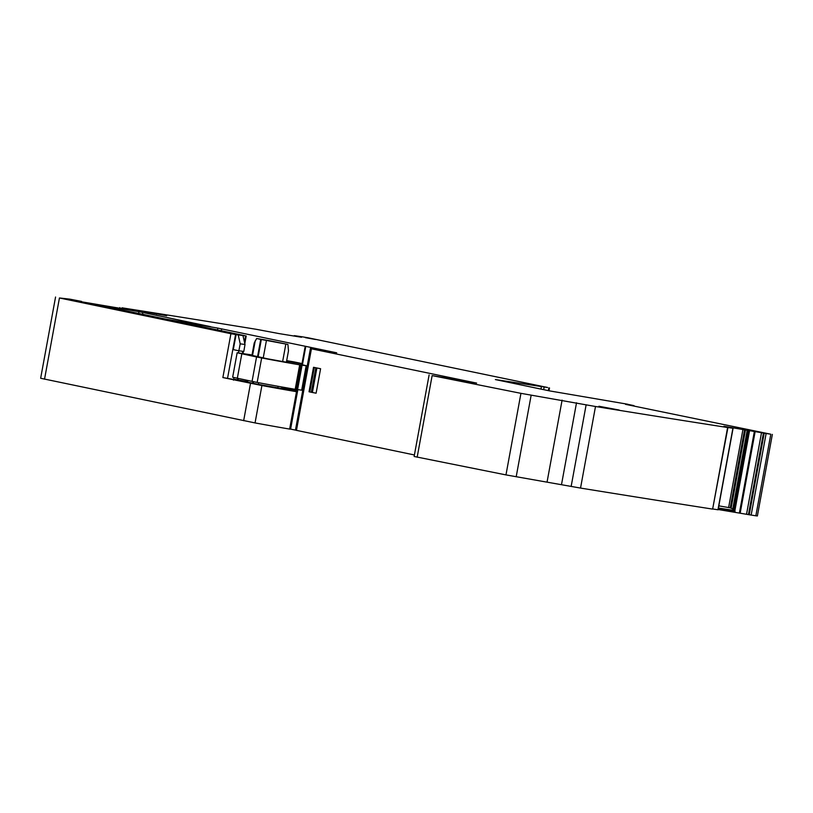 <?xml version="1.0" encoding="UTF-8"?>
<svg xmlns="http://www.w3.org/2000/svg" width="813" height="813" viewBox="0 0 813 813"><rect width="100%" height="100%" fill="white"/><g stroke="black" fill="none" stroke-linecap="round" stroke-linejoin="round"><path stroke-width="1.22" d="M313.523 367.293L309.031 391.764L311.338 392.273L316.105 393.197L320.596 368.726L313.523 367.293L320.596 368.726M336.663 352.913L311.43 348.818L476.631 383.096L432.14 375.606L520.94 393.34L595.502 406.5A1594.486 37.642 10.4 0 0 613.49 409.406A1594.486 37.642 10.4 0 0 727.605 427.526L733.082 428.227L723.905 426.286L766.131 433.492A1594.486 37.642 10.4 0 0 770.815 434.213L625.532 404.346M295.952 430.25L414.417 454.965M336.684 352.801L217.833 328.106A241.969 5.711 10.4 0 0 172.336 320.444L245.628 335.85L244.459 342.09M625.573 404.254L634.008 405.636L626.965 404.163M627.697 404.315L626.986 404.112M627.707 404.234L549.608 390.901L495.381 379.569L547.566 387.486L307.68 337.71A1594.486 37.642 10.4 0 0 301.877 336.755L294.316 335.647L301.552 337.263L278.9 333.564L256.146 329.285A1594.486 37.642 10.4 0 0 138.251 310.383A1594.486 37.642 10.4 0 0 121.95 307.812L131.991 310.271A251.644 5.945 10.4 0 1 91.391 303.452L74.186 300.566L81.574 301.41L69.705 299.123L59.44 297.975L230.912 333.706L222.864 377.557L261.908 385.535A69.664 1.646 10.4 0 0 296.501 391.693L281.572 388.462M238.483 352.842L240.191 343.838L238.25 334.956L230.912 333.706M238.25 334.956L245.628 335.85M210.699 326.674L138.993 311.684A241.969 5.711 10.4 0 0 93.495 304.021L165.263 319.021A241.969 5.711 10.4 0 0 210.699 326.674M753.387 431.032L762.472 432.607L752.289 430.768M763.58 432.75L762.472 432.607M315.485 339.478L305.312 337.639L315.485 339.478M598.866 406.358L619.12 410.026L598.927 406.256M144.551 311.694L166.706 315.749L144.602 311.582M712.981 509.009L718.113 509.802L732.98 428.217M429.112 374.905L414.132 456.479L505.971 474.904L580.533 488.074A1594.486 37.642 10.4 0 0 598.51 490.981A1594.486 37.642 10.4 0 0 712.635 509.101L727.93 427.557M310.851 348.675L295.454 430.107L310.424 348.533M290.404 429.051L295.454 430.107M718.164 509.507L751.151 515.066A1594.486 37.642 10.4 0 0 755.846 515.788L757.381 515.97L772.35 434.396M302.03 363.574L294.387 361.978A57.723 1.362 10.4 0 0 286.684 360.626M297.162 390.088L290.81 388.888A241.969 5.711 10.4 0 1 289.489 388.675A241.969 5.711 10.4 0 1 281.765 387.395M712.635 509.101L727.605 427.526M735.033 511.113L734.891 511.865L732.178 511.377L732.391 510.188L735.033 511.113L732.94 509.06L730.237 507.84L718.834 505.859M751.151 515.066L766.131 433.492M55.558 297.03L40.65 378.269L255.048 422.923A69.664 1.646 10.4 0 0 289.641 429.081L290.373 429.183L297.243 391.795M233.504 380.169L233.677 379.143L244.489 381.399L222.864 377.557M236.126 334.509L233.28 349.631L238.859 350.789L243.798 351.45L245.018 344.478L242.945 335.576M240.191 343.838L245.018 344.478M233.941 377.618L233.656 379.143L245.374 381.246A241.969 5.711 10.4 0 0 247.152 381.551M301.958 363.939A34.878 0.823 10.4 0 0 286.562 361.267M251.949 355.383L267.731 358.838A56.534 1.331 10.4 0 0 288.066 362.486L286.44 361.927M302.019 363.635A48.018 1.138 10.4 0 0 286.623 360.911M252.06 381.429L256.552 356.958L261.654 357.964A62.215 1.474 10.4 0 0 299.682 364.844L302.06 365.22L297.568 389.691L295.19 389.315A62.215 1.474 10.4 0 1 257.162 382.435L232.66 377.222L237.152 352.751L252.03 354.956M237.152 352.751L256.552 356.958M302.06 365.22L306.542 365.769L301.826 364.651M297.588 389.59L302.05 390.24L306.542 365.769M281.664 387.984A241.969 5.711 10.4 0 0 297.07 390.565M297.05 390.718A241.969 5.711 10.4 0 0 281.633 388.116M247.345 380.443L247.061 382.008L258.371 384.376L281.562 388.502L281.847 386.968M297.141 390.179A241.969 5.711 10.4 0 0 294.692 389.762A241.969 5.711 10.4 0 0 281.735 387.547M718.225 509.223L732.178 511.377M732.391 510.188L718.438 508.034M258.117 356.907L261.319 339.488L287.904 344.417L269.286 340.657A241.969 5.711 10.4 0 1 268.168 340.464L256.644 338.503L254.225 342.995L251.908 355.606M286.389 362.192L288.493 350.779L287.904 344.417M261.319 339.488L256.644 338.503M296.46 430.392L311.43 348.818M312.395 392.486L316.887 368.015M311.338 392.273L315.83 367.801M309.804 391.957L314.296 367.486M142.509 314.367L142.864 312.405M121.747 308.584L121.848 308.025M221.349 330.789L221.705 328.838M290.607 429.101L297.853 389.63M302.395 364.885L305.586 347.527M417.171 457.18L432.14 375.606M505.971 474.904L520.94 393.34M516.194 476.764L531.163 395.189M547.129 481.692L562.098 400.118M561.549 484.345L576.519 402.77M571.163 486.347L586.143 404.772M580.533 488.074L595.502 406.5M717.95 509.781L732.92 428.207M728.651 507.373L742.991 429.244M730.237 507.84L744.617 429.528M731.121 508.176L745.521 429.691M732.767 508.958L747.259 430.016M732.94 509.06L747.442 430.057M733.682 509.7L748.265 430.25M733.804 510.381L748.488 430.362M733.905 510.473L748.6 430.392M734.728 510.96L749.484 430.565M734.82 511.011L749.576 430.585M739.383 513.084L754.352 431.51M740.155 513.227L755.135 431.652M746.547 514.212L761.517 432.638M748.458 514.558L763.437 432.983M749.24 514.72L764.21 433.146M755.846 515.788L770.815 434.213M540.95 389.092L541.356 386.866M543.673 389.661L544.11 387.283M548.338 390.636L548.836 387.903M44.532 379.214L59.44 297.975M243.656 420.707L250.516 383.319M235.577 334.519L227.528 378.37M242.772 351.318L242.386 353.421M237.792 378.452L237.548 379.762M217.488 329.987L217.833 328.106M138.647 313.554L138.993 311.684M156.604 314.153L156.696 313.635M255.048 422.923L261.908 385.535M289.641 429.081L296.501 391.693M237.315 378.36L241.807 353.889M257.162 382.435L261.654 357.964M295.19 389.315L299.682 364.844M296.186 389.478L300.678 365.007M297.162 389.64L301.653 365.169M301.674 390.199L306.155 365.728M277.792 387.903L278.087 386.297M282.639 361.531L285.841 344.062M258.371 384.376L258.676 382.72M263.219 357.964L266.42 340.535M253.27 383.34L253.565 381.734M252.691 383.197L252.985 381.622M257.538 356.785L260.739 339.356M247.64 382.151L247.935 380.565M252.497 355.728L255.262 340.657M296.867 391.703L297.243 389.651M301.806 364.763L304.997 347.385M718.113 509.802L733.082 428.227M548.988 390.768L549.507 387.953M119.775 308.249L119.907 307.558M246.207 335.993L244.815 343.594M243.382 351.389L242.996 353.513M238.392 378.584L238.158 379.844"/></g></svg>
